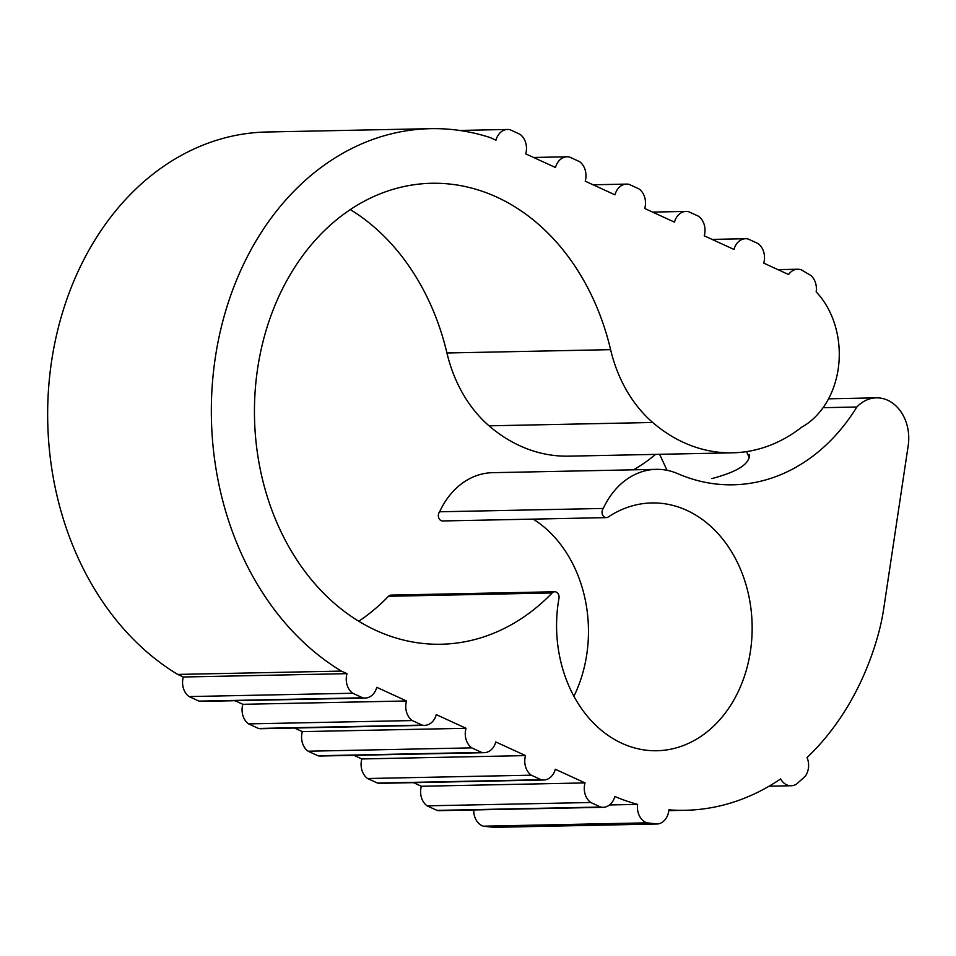 <?xml version="1.0" encoding="UTF-8"?>
<svg xmlns="http://www.w3.org/2000/svg" width="956" height="956" viewBox="0 0 956 956"><rect width="100%" height="100%" fill="white"/><g stroke="black" fill="none" stroke-linecap="round" stroke-linejoin="round"><path stroke-width="1.43" d="M637.616 804.39A15.989 12.619 88.8 0 0 646.973 822.841L657.465 824A15.989 12.619 88.8 0 0 668.877 809.828A266.509 210.296 88.8 0 0 685.201 810.294A266.509 210.296 88.8 0 0 780.598 778.949A15.989 12.619 88.8 0 0 791.186 785.748A15.989 12.619 88.8 0 0 796.396 784.207L804.952 776.559A15.989 12.619 88.8 0 0 807.043 757.57A266.509 210.296 88.8 0 0 877.68 636.445A186.551 147.212 88.8 0 0 883.786 608.231L908.2 445.651A39.973 31.548 88.8 0 0 876.389 397.839A39.973 31.548 88.8 0 0 856.863 407.005A205.205 161.923 88.8 0 1 733.109 484.8A205.205 161.923 88.8 0 1 677.768 473.674A79.957 63.084 88.8 0 0 656.21 469.348A79.957 63.084 88.8 0 0 603.296 508.449A5.33 4.206 88.8 0 0 602.352 514.316A5.33 4.206 88.8 0 0 606.331 517.626A5.33 4.206 88.8 0 0 608.207 517.017A123.922 97.787 88.8 0 1 651.825 502.94A123.922 97.787 88.8 0 1 752.121 624.842A123.922 97.787 88.8 0 1 656.88 750.735A123.922 97.787 88.8 0 1 558.973 598.313A5.33 4.206 88.8 0 0 554.755 591.764A5.33 4.206 88.8 0 0 552.186 592.947A230.527 181.903 88.8 0 1 441.063 644.236A230.527 181.903 88.8 0 1 254.499 417.473A230.527 181.903 88.8 0 1 431.658 183.277A230.527 181.903 88.8 0 1 610.609 349.657A133.254 105.148 88.8 0 0 652.709 422.48A173.227 136.696 88.8 0 0 732.451 452.821A173.227 136.696 88.8 0 0 801.546 427.272A80.483 63.514 88.8 0 0 816.161 291.819A15.989 12.619 88.8 0 0 810.831 275.436L801.259 269.807A15.989 12.619 88.8 0 0 797.698 269.234A15.989 12.619 88.8 0 0 788.569 274.515L763.736 263.115A15.989 12.619 88.8 0 0 758.024 243.541L748.106 238.988A15.989 12.619 88.8 0 0 745.62 238.725A15.989 12.619 88.8 0 0 733.993 249.456L704.237 235.797A15.989 12.619 88.8 0 0 698.513 216.223L688.595 211.67A15.989 12.619 88.8 0 0 686.109 211.407A15.989 12.619 88.8 0 0 674.482 222.151L644.726 208.492A15.989 12.619 88.8 0 0 639.002 188.906L629.084 184.353A15.989 12.619 88.8 0 0 626.61 184.102A15.989 12.619 88.8 0 0 614.971 194.833L585.215 181.174A15.989 12.619 88.8 0 0 579.503 161.6L569.585 157.047A15.989 12.619 88.8 0 0 567.099 156.784A15.989 12.619 88.8 0 0 555.472 167.515L525.716 153.856A15.989 12.619 88.8 0 0 519.992 134.282L510.074 129.729A15.989 12.619 88.8 0 0 507.588 129.466A15.989 12.619 88.8 0 0 495.961 140.209L490.344 137.628A285.163 225.019 88.8 0 0 430.547 128.666A285.163 225.019 88.8 0 0 216.032 353.027A285.163 225.019 88.8 0 0 341.4 671.088L177.72 674.422L183.337 677.003A15.989 12.619 88.8 0 0 189.061 696.577L198.979 701.13A15.989 12.619 88.8 0 0 201.465 701.393L365.132 698.059A15.989 12.619 88.8 0 0 376.772 687.316L406.527 700.975L242.848 704.309A15.989 12.619 88.8 0 0 248.572 723.895L258.49 728.448A15.989 12.619 88.8 0 0 260.964 728.711L424.643 725.365A15.989 12.619 88.8 0 0 436.271 714.634L466.026 728.293L302.359 731.627A15.989 12.619 88.8 0 0 308.071 751.213L317.99 755.766A15.989 12.619 88.8 0 0 320.475 756.017L484.154 752.683A15.989 12.619 88.8 0 0 495.782 741.952L525.537 755.598L361.858 758.945A15.989 12.619 88.8 0 0 367.582 778.519L377.5 783.072A15.989 12.619 88.8 0 0 379.986 783.334L543.653 780A15.989 12.619 88.8 0 0 555.293 769.257L585.048 782.916L421.369 786.262A15.989 12.619 88.8 0 0 427.093 805.836L437.012 810.389A15.989 12.619 88.8 0 0 439.485 810.652L603.164 807.306A15.989 12.619 88.8 0 0 614.816 796.491A266.509 210.296 88.8 0 0 637.616 804.39L609.522 804.964M856.863 407.005L823.056 407.698M633.625 469.802A205.205 161.923 88.8 0 0 655.565 454.387M749.265 454.447C750.173 463.708 737.721 471.75 711.885 478.586M610.609 349.657L446.942 352.991A133.254 105.148 88.8 0 0 489.042 425.826A173.227 136.696 88.8 0 0 568.784 456.155L732.451 452.821M430.547 128.666L266.867 132A285.163 225.019 88.8 0 0 52.353 356.361A285.163 225.019 88.8 0 0 177.72 674.422M341.4 671.088L347.016 673.657L183.337 677.003M347.016 673.657A15.989 12.619 88.8 0 0 352.74 693.243L189.061 696.577M352.74 693.243L362.659 697.796L198.979 701.13M362.659 697.796A15.989 12.619 88.8 0 0 365.132 698.059M234.985 700.712L242.848 704.309M406.527 700.975A15.989 12.619 88.8 0 0 412.239 720.561L248.572 723.895M412.239 720.561L422.158 725.102L258.49 728.448M422.158 725.102A15.989 12.619 88.8 0 0 424.643 725.365M294.496 728.018L302.359 731.627M466.026 728.293A15.989 12.619 88.8 0 0 471.75 747.867L308.071 751.213M471.75 747.867L481.669 752.42L317.99 755.766M481.669 752.42A15.989 12.619 88.8 0 0 484.154 752.683M354.007 755.336L361.858 758.945M525.537 755.598A15.989 12.619 88.8 0 0 531.261 775.185L367.582 778.519M531.261 775.185L541.18 779.738L377.5 783.072M541.18 779.738A15.989 12.619 88.8 0 0 543.653 780M413.506 782.653L421.369 786.262M585.048 782.916A15.989 12.619 88.8 0 0 590.772 802.502L427.093 805.836M590.772 802.502L600.679 807.043L437.012 810.389M600.679 807.043A15.989 12.619 88.8 0 0 603.164 807.306M473.746 809.947A15.989 12.619 88.8 0 0 483.306 826.187L493.786 827.334L657.465 824M646.973 822.841L483.306 826.187M656.21 469.348L492.543 472.682A79.957 63.084 88.8 0 0 439.617 511.783A5.33 4.206 88.8 0 0 438.673 517.662A5.33 4.206 88.8 0 0 442.652 520.96L606.331 517.626M603.296 508.449L439.617 511.783M573.899 696.291A123.922 97.787 88.8 0 0 533.197 519.12M554.755 591.764L391.076 595.098A5.33 4.206 88.8 0 0 388.506 596.281A230.527 181.903 88.8 0 1 358.727 621.257M446.942 352.991A230.527 181.903 88.8 0 0 350.326 209.603M652.709 422.48L489.042 425.826M552.186 592.947L388.506 596.281M745.62 238.725L712.089 239.406M686.109 211.407L652.59 212.101M626.61 184.102L593.079 184.783M567.099 156.784L533.567 157.465M507.588 129.466L459.609 130.446M685.201 810.294L668.806 810.628M791.186 785.748L769.09 786.202M876.389 397.839L828.541 398.819M797.698 269.234L777.945 269.64M659.616 454.303L667.037 470.304M746.493 451.614L749.42 457.912"/></g></svg>
